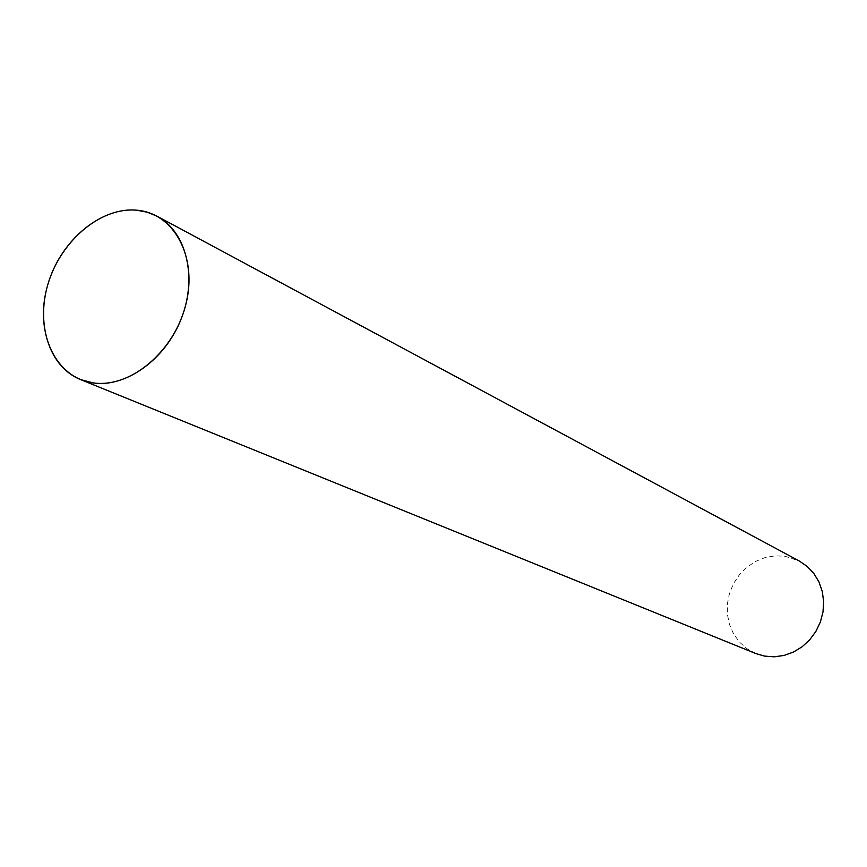 <?xml version="1.0" encoding="UTF-8"?>
<svg xmlns="http://www.w3.org/2000/svg" width="867" height="867" viewBox="0 0 867 867"><rect width="100%" height="100%" fill="white"/><g stroke="black" fill="none" stroke-linecap="round" stroke-linejoin="round"><path stroke-width="0.65" stroke-dasharray="4.33 3.25" d="M755.818 653.566L747.018 648.776L739.497 642.133L733.569 633.918L729.472 624.522L727.391 614.345L727.391 603.833L729.461 593.44L733.525 583.599L739.399 574.745L746.845 567.246L755.525 561.437L765.084 557.568L775.12 555.823L785.188 556.278L799.287 561.014"/><path stroke-width="1.3" d="M136.52 210.182C99.337 206.79 58.067 243.302 46.775 288.418C34.94 333.47 55.835 377.893 93.083 382.9C130.148 388.6 174.538 351.482 185.928 304.068C197.871 256.708 173.855 212.87 136.52 210.182L147.173 212.177L157.1 216.251C186.145 231.489 197.546 276.551 181.626 317.755C165.998 359.046 126.257 387.82 93.083 382.9L80.414 379.518C48.541 366.698 35.038 322.025 49.126 280.442C62.868 238.761 101.699 207.072 136.52 210.182M157.1 216.251L799.287 561.014L807.231 566.465L813.896 573.564L818.99 582.017L822.284 591.489L823.65 601.6L823.011 611.907L820.388 621.986L815.89 631.414L809.713 639.803L802.116 646.782L793.413 652.071L783.985 655.463L774.22 656.818L764.521 656.102L755.818 653.566L80.414 379.518"/></g></svg>
